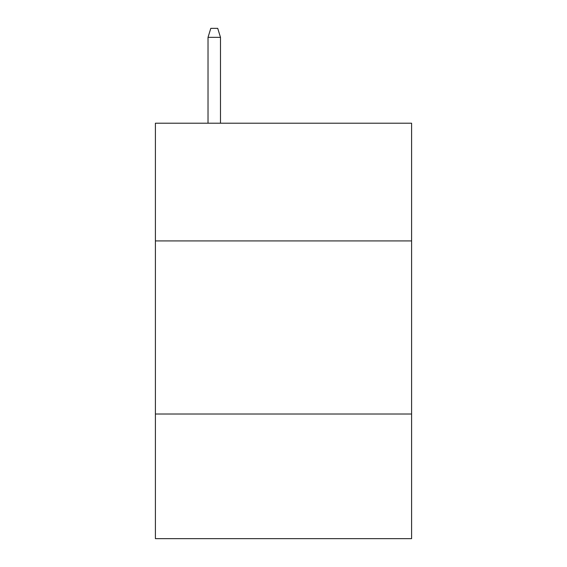 <?xml version="1.0" encoding="UTF-8"?>
<svg xmlns="http://www.w3.org/2000/svg" width="567" height="567" viewBox="0 0 567 567"><rect width="100%" height="100%" fill="white"/><g stroke="black" fill="none" stroke-linecap="round" stroke-linejoin="round"><path stroke-width="0.85" d="M411.592 240.918L411.592 123.209L155.408 123.209L155.408 240.918L411.592 240.918L411.592 538.65L155.408 538.65L155.408 240.918M411.592 414.016L155.408 414.016M220.492 123.209L220.492 37.351L208.025 37.351L208.025 123.209M208.025 37.351L210.796 28.35L217.721 28.35L220.492 37.351"/></g></svg>
